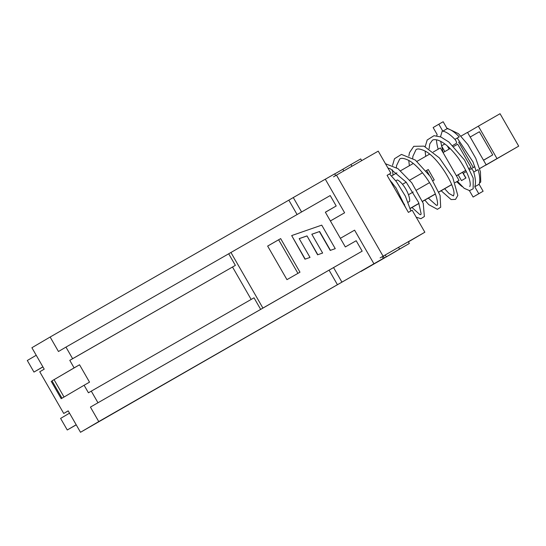 <?xml version="1.0" encoding="UTF-8"?>
<svg xmlns="http://www.w3.org/2000/svg" width="546" height="546" viewBox="0 0 546 546"><rect width="100%" height="100%" fill="white"/><g stroke="black" fill="none" stroke-linecap="round" stroke-linejoin="round"><path stroke-width="0.82" d="M384.418 257.985L360.967 271.471L396.068 251.249L384.418 257.985L383.319 256.074M52.013 380.842L62.005 398.218L64.032 397.031L54.047 379.654L52.013 380.842M72.625 358.688L235.367 265.37L69.786 360.353L72.625 358.688L65.964 347.106L58.463 351.508L50.136 337.025L31.893 347.734L44.212 369.157L39.756 371.778L63.732 413.472L68.189 410.851L80.508 432.282L383.292 258.401L98.758 421.58L90.431 407.098L260.674 309.384L254.013 297.802L88.432 392.779L84.104 385.251L89.53 382.145L79.539 364.769L54.047 379.654M76.181 424.754L69.519 413.172L60.599 418.407L67.26 429.989L76.181 424.754M42.881 366.844L36.22 355.262L27.3 360.49L33.961 372.079L42.881 366.844M42.929 366.932L33.961 372.079M76.235 424.843L67.26 429.989M373.908 263.745L354.593 230.159L340.37 238.315M330.391 220.966L344.608 212.783L325.293 179.197L293.284 197.55L301.576 211.978M80.508 432.282L98.758 421.58M383.292 258.401L382.296 256.661M398.566 247.331L399.57 249.072L409.329 243.468L408.312 241.701M361.698 160.626L360.715 158.92L350.948 164.517L351.931 166.23M335.66 175.566L334.678 173.853L325.307 179.225M325.382 212.257L336.2 205.985L325.355 212.203L345.331 246.949L356.183 240.731L362.175 251.153L90.431 407.098M341.905 282.098L333.579 267.622M319.628 231.511L311.814 234.227L322.631 253.044L317.827 254.716L307.002 235.899L299.188 238.616L310.012 257.432L305.2 259.104L291.673 235.579L321.731 225.136L335.258 248.655L330.446 250.327L319.628 231.511L311.834 234.268M317.827 254.716L322.631 253.044M317.622 254.832L307.002 235.899M306.804 236.015L299.215 238.657M305.2 259.104L310.012 257.432M304.996 259.22L291.673 235.579M330.446 250.327L335.258 248.655M330.248 250.443L319.424 231.627M79.539 364.769L74.113 367.881L69.786 360.353M251.16 299.44L232.528 267.035M52.02 380.855L74.113 367.881M97.932 402.695L91.271 391.113M84.104 385.251L61.193 398.696L51.208 381.32M65.964 347.106L228.706 253.788L235.367 265.37M337.442 284.719L329.115 270.236M297.092 214.544L288.827 200.164L293.284 197.55M50.136 337.025L288.827 200.164M260.674 309.384L262.906 308.074L230.938 252.484L330.207 195.557L336.2 205.985M228.706 253.788L230.938 252.484M330.378 220.946L344.608 212.783M63.732 413.472L68.216 410.899M299.972 272.188L286.957 279.654L267.642 246.069L280.658 238.602L299.972 272.188M297.932 273.362L278.631 239.79L267.649 246.089M280.658 238.602L278.631 239.79M408.094 202.245L409.616 201.372A13.534 4.764 -119.8 0 0 405.89 189.237A13.534 4.764 -119.8 0 0 397.297 179.948L395.789 180.815M391.612 183.203L392.267 182.828M403.938 204.634L404.579 204.265M409.329 243.468L386.302 256.852L385.23 254.982M399.57 249.072L386.302 256.852M343.775 170.905L342.84 169.274L350.948 164.517M334.718 173.928L342.84 169.274M362.175 251.153L262.906 308.074M408.333 241.735L380.125 257.91L424.849 232.221L412.196 210.217L408.401 212.394L387.087 175.334L390.881 173.157L387.107 175.368M424.849 232.221L408.408 241.871M390.881 173.157L378.228 151.146L333.504 176.829M336.459 175.095L383.08 256.176M451.672 184.678L438.868 192.076M435.353 194.089L422.515 201.447M419.007 203.46L410.223 208.497M426.057 170.775L428.262 169.513L434.254 179.934L433.019 180.644M429.538 182.644L416.687 190.008M413.213 192.001L408.469 194.724M429.156 174.843L426.644 170.461L426.071 170.789M428.262 169.513L426.644 170.461M409.712 180.153L422.536 172.795L409.725 180.166M406.204 182.187L402.498 184.309M402.484 184.295L406.19 182.173M455.166 182.63L459.029 180.364L455.146 182.589M451.638 184.603L438.82 191.953M435.305 193.966L422.467 201.324M418.959 203.337L410.189 208.367M459.029 180.364L440.383 147.932L433.292 152M429.565 154.136L416.946 161.37M413.22 163.507L400.621 170.734M396.894 172.864L391.55 175.935M469.287 168.366L471.014 167.349L457.698 144.185L453.746 146.451M450.143 148.519L443.052 152.58M471.014 167.349L469.28 168.345M465.793 170.345L456.374 175.744M465.82 170.4L456.422 175.826M458.654 142.076L473.293 167.54M479.647 168.632L486.152 164.81L467.506 132.385L460.988 136.118M486.152 164.81L479.62 168.557M483.544 160.278L492.717 154.907L479.395 131.743L470.174 137.032M492.717 154.907L483.497 160.196M467.567 132.487L478.351 126.16L497.003 158.593L485.585 165.145M497.003 158.593L518.7 146.151L500.054 113.718L478.351 126.16M518.7 146.151L485.647 165.254M479.443 183.217L480.753 181.995L480.439 171.847L475.757 158.292L467.799 144.465L458.456 133.674L446.805 128.071M469.853 169.526L470.98 168.864A2.675 0.942 60.2 0 1 470.986 168.864A2.675 0.942 60.2 0 1 472.413 169.683A2.675 0.942 60.2 0 1 473.737 172.099A33.402 11.753 60.2 0 1 474.781 186.766L478.781 193.721L473.102 197.045L469.403 190.615M458.162 174.829L461.493 180.624L465.95 178.01L463.288 173.375L466.38 171.56M444.819 143.939L441.509 145.878L444.792 151.583M449.167 147.584L448.635 147.898L447.686 146.239M436.773 135.783A33.402 11.753 60.2 0 1 437.141 134.5L433.142 127.552L438.82 124.222L442.813 131.177A33.402 11.753 60.2 0 1 454.914 139.367A2.675 0.942 60.2 0 1 456.333 141.728A2.675 0.942 60.2 0 1 456.326 143.38L452.764 145.475M462.162 186.609A33.402 11.753 60.2 0 1 456.79 181.675M438.192 149.188A33.402 11.753 60.2 0 1 436.486 139.796M465.806 178.092L462.496 172.345M449.133 149.099L447.297 145.912M441.509 145.878L444.853 143.96M448.635 147.898L449.174 147.584M452.798 145.509L456.326 143.38M454.914 139.367L459.254 136.875A33.402 11.753 -119.8 0 0 447.154 128.685L443.161 121.738L438.82 124.222M442.813 131.177L447.154 128.685M473.102 197.045L483.121 191.23L479.122 184.282A33.402 11.753 -119.8 0 0 478.078 169.608L473.737 172.099M478.781 193.721L483.121 191.23M474.781 186.766L479.122 184.282M470.986 168.857L474.829 166.66L470.986 168.864M457.241 138.029L472.979 161.909L476.071 170.761M469.799 186.582L470.243 184.978C470.42 179.218 466.523 170.359 458.544 158.395C451.078 148.382 444.137 142.288 437.728 140.104C435.203 139.455 433.415 139.517 432.371 140.281L429.825 143.857L429.081 148.833M444.669 188.745L449.01 193.468L453.467 195.953L453.897 194.342C455.637 186.923 438.185 156.934 424.611 150.833C420.236 148.84 417.376 148.444 416.018 149.645L412.858 156.422L412.749 158.217M428.337 198.109L436.295 205.207L437.155 205.296C436.745 205.699 438.943 205.439 436.036 195.946C432.2 183.79 418.175 164.79 407.978 160.046C403.815 158.176 401.057 157.842 399.706 159.036L396.526 165.67L396.416 167.588M411.998 207.48L419.826 214.551L420.761 214.68L421.137 213.848L418.632 202.525L406.176 182.152L390.37 168.83L387.919 167.991M405.917 208.074L396.096 188.063L389.612 179.73M442.41 130.467L440.492 136.834M440.663 141.312L443.086 152.559M457.418 181.306L464.175 188.309L469.553 190.622L473.17 188.793L473.184 178.057L464.564 160.101L448.826 141.967L440.82 136.964L433.995 135.688L427.19 139.994L425.197 146.649M425.116 151.106L425.723 156.34M441.161 190.759L451.112 199.556L455.521 199.399L457.814 195.454L452.661 177.157L439.428 157.958L424.003 146.144L413.772 146.314L409.473 152.703L408.872 156.019M408.777 160.476L409.37 165.711M424.829 200.123L428.753 204.641L437.373 209.316L440.69 207.248L440.096 195.475L430.385 176.59L415.349 160.08L401.46 154.416L394.499 158.736L392.519 165.404M392.451 169.867L393.045 175.075M416.182 217.151L420.898 218.714L424.372 216.523L423.239 203.337L411.759 182.774L397.966 168.653L385.462 163.732M410.858 210.988L405.425 196.232L396.464 181.688L389.523 173.949"/></g></svg>
